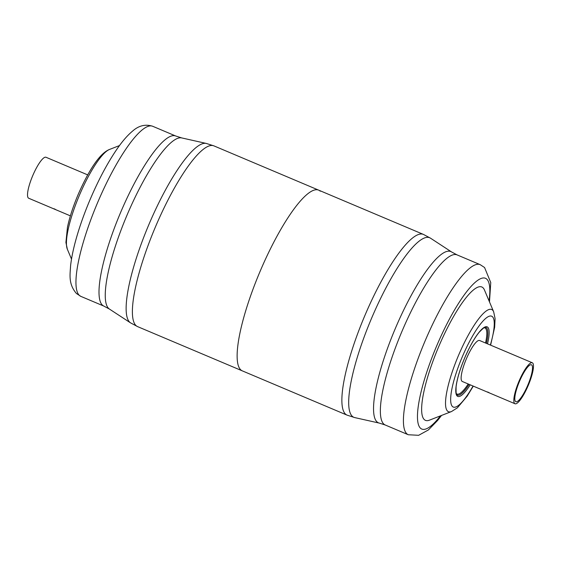 <?xml version="1.0" encoding="UTF-8"?>
<svg xmlns="http://www.w3.org/2000/svg" width="561" height="561" viewBox="0 0 561 561"><rect width="100%" height="100%" fill="white"/><g stroke="black" fill="none" stroke-linecap="round" stroke-linejoin="round"><path stroke-width="0.84" d="M473.295 386.129L467.145 396.192L457.362 407.847L451.486 411.557L429.424 420.168A72.39 16.5 -67.1 0 1 424.291 419.593A72.39 16.5 -67.1 0 1 440.848 341.719A72.39 16.5 -67.1 0 1 482.993 287.758A72.39 16.5 -67.1 0 1 484.445 289.967L493.652 311.783L495.083 318.606L494.648 327.301L490.609 345.148M240.732 369.832A98.098 22.356 -67.1 0 1 261.517 268.046A98.098 22.356 -67.1 0 1 318.683 190.151A98.098 22.356 112.9 0 0 261.517 268.046A98.098 22.356 112.9 0 0 240.732 369.832A98.098 22.356 112.9 0 0 242.317 370.87A98.098 22.356 -67.1 0 1 240.732 369.832M488.477 392.525C489.557 392.945 489.437 392.833 488.119 392.188C487.018 391.809 487.137 391.922 488.477 392.525C489.557 392.945 489.437 392.833 488.119 392.188C487.018 391.809 487.137 391.922 488.477 392.525M527.193 386.571A20.042 4.565 -67.1 0 1 515.854 401.718A20.042 4.565 -67.1 0 1 520.11 379.951A20.042 4.565 -67.1 0 1 531.449 364.804A20.042 4.565 -67.1 0 1 527.193 386.571M514.991 403.745L462.299 381.48A22.244 5.07 -67.1 0 1 467.025 357.315A22.244 5.07 -67.1 0 1 479.613 340.506L532.312 362.771A22.244 5.07 -67.1 0 1 527.585 386.936A22.244 5.07 -67.1 0 1 514.991 403.745A22.244 5.07 -67.1 0 1 519.717 379.587A22.244 5.07 -67.1 0 1 532.312 362.771M320.268 191.189A98.098 22.356 112.9 0 0 318.683 190.151L423.422 234.407L430.525 238.194A97.46 22.209 112.9 0 0 373.717 313.304A97.46 22.209 112.9 0 0 352.266 416.269A97.46 22.209 112.9 0 0 354.713 417.587L379.292 423.092A92.965 21.185 -67.1 0 1 376.957 421.844A92.965 21.185 -67.1 0 1 397.419 323.627A92.965 21.185 -67.1 0 1 451.605 251.973L430.525 238.194M54.508 208.951C53.407 208.58 53.526 208.692 54.873 209.288C55.946 209.716 55.827 209.597 54.508 208.951C53.407 208.58 53.526 208.692 54.873 209.288C55.946 209.716 55.827 209.597 54.508 208.951M87.705 174.892L46.009 157.269A22.244 5.07 112.9 0 0 33.415 174.085A22.244 5.07 112.9 0 0 28.688 198.243L70.391 215.866M451.486 411.557A55.476 12.644 -67.1 0 1 447.559 411.122A55.476 12.644 -67.1 0 1 460.237 351.445A55.476 12.644 -67.1 0 1 492.537 310.093A55.476 12.644 -67.1 0 1 493.652 311.783M490.356 345.043A49.312 11.241 112.9 0 0 492.453 316.727A49.312 11.241 112.9 0 0 463.744 353.479A49.312 11.241 112.9 0 0 452.468 406.529A49.312 11.241 112.9 0 0 473.042 386.017M385.239 425L408.296 434.747A92.327 21.045 -67.1 0 1 406.802 433.765A92.327 21.045 -67.1 0 1 426.367 337.967A92.327 21.045 -67.1 0 1 480.174 264.652L457.117 254.911A92.327 21.045 112.9 0 0 403.31 328.227A92.327 21.045 112.9 0 0 383.752 424.025A92.327 21.045 112.9 0 0 385.239 425L379.292 423.092M318.683 190.151L213.944 145.888A98.098 22.356 112.9 0 0 156.778 223.783A98.098 22.356 112.9 0 0 135.993 325.569A98.098 22.356 112.9 0 0 137.578 326.607L347.056 415.133A98.098 22.356 -67.1 0 1 345.471 414.088A98.098 22.356 -67.1 0 1 366.256 312.309A98.098 22.356 -67.1 0 1 423.422 234.407M470.209 384.825A37.755 8.604 -67.1 0 1 457.152 396.01A37.755 8.604 -67.1 0 1 465.791 355.394A37.755 8.604 -67.1 0 1 487.768 327.245A37.755 8.604 -67.1 0 1 487.523 343.844M486.415 343.374A36.717 8.366 112.9 0 0 486.513 327.841A36.717 8.366 112.9 0 0 485.714 327.379C485.63 326.207 483.421 327.869 479.087 332.357C474.297 338.353 469.55 346.782 464.831 357.652C460.034 369.054 457.124 378.745 456.1 386.725C455.953 393.03 456.233 395.729 456.927 394.846L457.138 395A36.717 8.366 112.9 0 0 469.101 384.355M489.052 300.878A81.836 18.653 112.9 0 0 486.815 279.161A81.836 18.653 112.9 0 0 439.179 340.155A81.836 18.653 112.9 0 0 420.47 428.19A81.836 18.653 112.9 0 0 440.462 415.862M483.968 327.792A35.883 8.177 -67.1 0 1 485.503 328.318A35.883 8.177 -67.1 0 1 485.524 343.002M468.211 383.976A35.883 8.177 -67.1 0 1 456.409 393.661A35.883 8.177 -67.1 0 1 456.219 393.464M80.826 296.362L76.429 293.494C68.162 283.915 70.125 274.434 70.581 265.781C71.317 259.175 72.748 251.77 74.879 243.551C78.421 229.975 83.344 215.676 89.634 200.656C98.329 180.095 107.579 162.718 117.382 148.511C122.579 140.993 127.677 135.166 132.669 131.022C138.826 125.559 145.502 123.974 152.704 126.274A92.327 21.045 112.9 0 0 98.904 199.59A92.327 21.045 112.9 0 0 79.339 295.388A92.327 21.045 112.9 0 0 80.826 296.362L103.883 306.103A92.327 21.045 -67.1 0 1 102.397 305.128A92.327 21.045 -67.1 0 1 121.954 209.33A92.327 21.045 -67.1 0 1 175.761 136.014L181.708 137.922A92.965 21.185 112.9 0 0 127.606 213.769A92.965 21.185 112.9 0 0 108.673 308.473A92.965 21.185 112.9 0 0 109.395 309.041L130.475 322.827A97.46 22.209 -67.1 0 1 129.717 322.224A97.46 22.209 -67.1 0 1 149.57 222.948A97.46 22.209 -67.1 0 1 206.287 143.434L181.708 137.922M119.493 145.565L109.514 149.457A55.476 12.644 112.9 0 0 79.311 195.487A55.476 12.644 112.9 0 0 67.348 249.231L71.513 259.105M480.174 264.652L484.571 267.52L490.749 282.562L489.487 301.916M408.296 434.747L418.632 435.308L428.366 429.964L437.622 420.462L441.507 415.456M347.056 415.133L354.713 417.587M457.117 254.911L451.605 251.973M137.578 326.607L130.475 322.827M152.704 126.274L175.761 136.014M213.944 145.888L206.287 143.434M103.883 306.103L109.395 309.041M109.514 149.457C99.248 153.441 87.916 172.094 78.063 194.73C73.112 206.483 69.578 217.338 67.453 227.289L65.918 242.429L67.348 249.231"/></g></svg>
